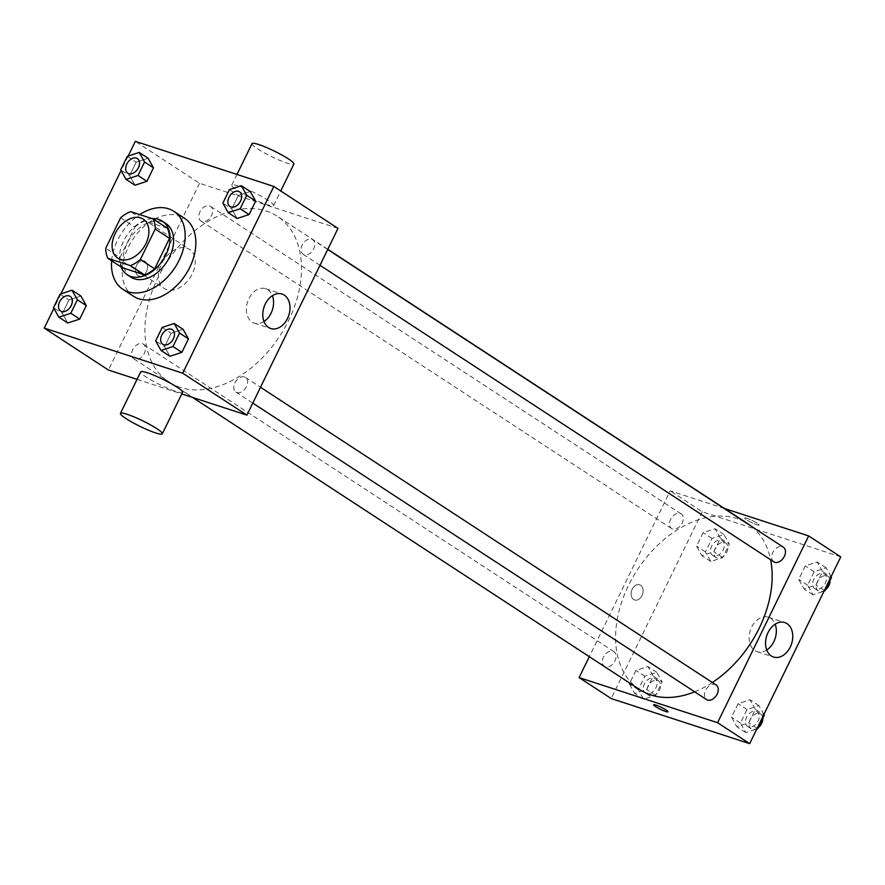 <?xml version="1.0" encoding="UTF-8"?>
<svg xmlns="http://www.w3.org/2000/svg" width="885" height="885" viewBox="0 0 885 885"><rect width="100%" height="100%" fill="white"/><g stroke="black" fill="none" stroke-linecap="round" stroke-linejoin="round"><path stroke-width="0.66" stroke-dasharray="4.42 3.32" d="M166.734 289.672A23.298 15.886 123.2 0 1 164.112 288.422A23.298 15.886 123.2 0 1 163.559 260.234A23.298 15.886 123.2 0 1 189.6 249.426A23.298 15.886 123.2 0 1 191.26 275.799A23.298 15.886 123.2 0 1 166.734 289.672M120.614 217.776L134.885 227.091L120.028 257.535L105.769 248.22M122.097 267.624A31.285 21.329 123.2 0 1 120.028 257.535M134.885 227.091A31.285 21.329 123.2 0 1 144.863 220.929L130.604 211.615M167.431 228.286L144.863 220.929M152.165 218.639A32.026 21.837 -56.8 0 0 123.612 241.063A32.026 21.837 -56.8 0 0 121.057 266.938M130.814 277.094A32.026 21.837 123.2 0 1 127.174 243.397A32.026 21.837 123.2 0 1 165.849 223.474M111.665 260.809A46.584 31.771 123.2 0 1 139.73 214.59M133.546 296.276A46.584 31.771 123.2 0 1 132.429 239.901A46.584 31.771 123.2 0 1 184.511 218.274M127.263 156.357L136.179 162.187L148.127 158.26L136.179 162.187L129.608 175.661L134.974 185.219L129.608 175.661L120.692 169.843M229.425 189.633L238.342 195.463L250.278 191.536L238.342 195.463L231.77 208.937L237.136 218.495L231.77 208.937L222.854 203.107M128.159 156.07L121.09 170.551M60.954 293.853L53.896 308.334M60.069 294.152L68.975 299.971L80.922 296.055L68.975 299.971L62.404 313.445L67.769 323.003L62.404 313.445L53.487 307.626M162.22 327.417L171.137 333.247L183.084 329.32L171.137 333.247L164.566 346.721L169.931 356.279L164.566 346.721L155.649 340.902M337.993 228.385L199.523 183.284L135.339 141.346M199.523 183.284L108.435 370.041M138.016 275.644A8.009 5.764 108 0 0 139.011 276.12A8.009 5.764 108 0 0 146.976 270.29A8.009 5.764 108 0 0 143.978 260.898A8.009 5.764 108 0 0 136.279 265.998A8.009 5.764 108 0 0 138.016 275.644A8.009 5.764 108 0 0 139.022 276.12A8.009 5.764 108 0 0 146.976 270.29A8.009 5.764 108 0 0 143.978 260.898A8.009 5.764 108 0 0 136.29 265.998A8.009 5.764 108 0 0 138.016 275.644M180.197 387.398A98.998 67.503 123.2 0 1 169.057 382.088A98.998 67.503 123.2 0 1 166.701 262.281A98.998 67.503 123.2 0 1 277.359 216.338A98.998 67.503 123.2 0 1 284.417 328.446A98.998 67.503 123.2 0 1 180.197 387.398M137.042 379.355L181.768 393.925M304.097 254.736A8.739 5.952 123.2 0 1 303.113 254.272A8.739 5.952 123.2 0 1 302.902 243.696A8.739 5.952 123.2 0 1 312.67 239.647A8.739 5.952 123.2 0 1 313.29 249.537A8.739 5.952 123.2 0 1 304.097 254.736M201.935 221.46A8.739 5.952 123.2 0 1 200.95 220.996A8.739 5.952 123.2 0 1 200.751 210.42A8.739 5.952 123.2 0 1 210.508 206.371A8.739 5.952 123.2 0 1 211.128 216.261A8.739 5.952 123.2 0 1 201.935 221.46M134.73 359.244A8.739 5.952 123.2 0 1 133.757 358.779A8.739 5.952 123.2 0 1 133.546 348.214A8.739 5.952 123.2 0 1 143.304 344.154A8.739 5.952 123.2 0 1 143.934 354.044A8.739 5.952 123.2 0 1 134.73 359.244M244.481 376.955A8.739 5.952 -56.8 0 0 235.288 382.165A8.739 5.952 -56.8 0 0 235.908 392.055A8.739 5.952 -56.8 0 0 245.676 387.995A8.739 5.952 -56.8 0 0 245.466 377.43A8.739 5.952 -56.8 0 0 244.481 376.955M238.441 186.027A23.298 3.086 -154 0 0 231.77 185.131A23.298 3.086 -154 0 0 251.351 198.118A23.298 3.086 -154 0 0 273.642 205.563A23.298 3.086 -154 0 0 261.717 196.547A23.298 3.086 -154 0 0 238.441 186.027M182.553 392.32A23.298 3.086 26 0 1 175.883 391.424A23.298 3.086 26 0 1 152.607 380.904A23.298 3.086 26 0 1 140.682 371.899M252.015 143.636A23.298 3.086 -154 0 0 271.595 156.623A23.298 3.086 -154 0 0 293.886 164.057M263.973 321.509A18.131 13.043 -72 0 1 254.349 323.169A18.131 13.043 -72 0 1 252.092 322.074A18.131 13.043 -72 0 1 248.165 300.247A18.131 13.043 -72 0 1 265.577 288.687A18.131 13.043 -72 0 1 272.392 295.69M639.733 689.625A98.998 67.503 123.2 0 1 637.366 569.829A98.998 67.503 123.2 0 1 748.035 523.887M751.465 526.365A98.998 67.503 123.2 0 1 770.592 559.729M712.348 682.501A98.998 67.503 123.2 0 1 694.681 691.827M716.142 684.979A8.739 5.952 -56.8 0 0 715.157 684.503A8.739 5.952 -56.8 0 0 705.953 689.714A8.739 5.952 -56.8 0 0 706.584 699.604M672.611 529.009A8.739 5.952 123.2 0 1 671.626 528.544A8.739 5.952 123.2 0 1 671.416 517.968A8.739 5.952 123.2 0 1 681.184 513.919A8.739 5.952 123.2 0 1 681.804 523.809A8.739 5.952 123.2 0 1 672.611 529.009M605.406 666.792A8.739 5.952 123.2 0 1 604.422 666.328A8.739 5.952 123.2 0 1 604.212 655.752A8.739 5.952 123.2 0 1 613.98 651.703A8.739 5.952 123.2 0 1 614.599 661.593A8.739 5.952 123.2 0 1 605.406 666.792M773.789 561.809A8.739 5.952 123.2 0 1 773.578 551.244A8.739 5.952 123.2 0 1 783.336 547.184M724.527 508.521L670.188 490.832L589.299 656.681M840.75 556.897L702.281 511.795L670.188 490.832M702.281 511.795L611.192 698.553M633.649 599.499A8.009 5.764 108 0 0 634.645 599.975A8.009 5.764 108 0 0 642.61 594.145A8.009 5.764 108 0 0 639.612 584.753A8.009 5.764 108 0 0 631.912 589.864A8.009 5.764 108 0 0 633.649 599.499A8.009 5.764 108 0 0 634.656 599.975A8.009 5.764 108 0 0 642.61 594.145A8.009 5.764 108 0 0 639.612 584.753A8.009 5.764 108 0 0 631.912 589.864A8.009 5.764 108 0 0 633.649 599.499M822.596 571.555L817.231 561.997L805.284 565.913L798.712 579.387L804.078 588.945L816.025 585.029L822.596 571.555L817.231 561.997L805.284 565.913L798.712 579.387L804.078 588.945L816.025 585.029L822.596 571.555L830.938 577.009M653.23 676.063L647.864 666.505L635.928 670.432L629.346 683.906L634.722 693.464L646.658 689.537L653.23 676.063L647.864 666.505L635.928 670.432L629.346 683.906L634.722 693.464L646.658 689.537L653.23 676.063L662.146 681.892L656.781 672.334L644.844 676.251L638.262 689.725L643.627 699.283L655.575 695.367L662.146 681.892M720.434 538.279L715.069 528.721L703.133 532.637L696.55 546.122L701.916 555.68L713.863 551.753L720.434 538.279L715.069 528.721L703.133 532.637L696.55 546.122L701.916 555.68L713.863 551.753L720.434 538.279L729.351 544.098L723.985 534.54L712.038 538.467L705.467 551.941L710.832 561.499L722.779 557.583L729.351 544.098M755.392 709.339L750.026 699.781L738.079 703.697L731.508 717.182L736.873 726.74L748.821 722.813L755.392 709.339L750.026 699.781L738.079 703.697L731.508 717.182L736.873 726.74L748.821 722.813L755.392 709.339L763.744 714.792M747.006 518.333A8.009 1.062 -154 0 0 744.705 518.024A8.009 1.062 -154 0 0 751.442 522.493A8.009 1.062 -154 0 0 759.098 525.048A8.009 1.062 -154 0 0 755.005 521.951A8.009 1.062 -154 0 0 747.006 518.333A8.009 1.062 -154 0 0 744.705 518.024A8.009 1.062 -154 0 0 751.442 522.493A8.009 1.062 -154 0 0 759.098 525.048A8.009 1.062 -154 0 0 755.005 521.951A8.009 1.062 -154 0 0 746.995 518.333M653.628 704.781L653.617 704.781A8.009 1.062 26 0 1 653.628 704.781A8.009 1.062 26 0 1 661.283 707.336A8.009 1.062 26 0 1 668.02 711.794A8.009 1.062 26 0 1 668.02 711.806L668.009 711.806M766.742 650.033A18.131 13.043 -72 0 1 757.117 651.681A18.131 13.043 -72 0 1 754.85 650.597A18.131 13.043 -72 0 1 750.922 628.77A18.131 13.043 -72 0 1 768.346 617.199A18.131 13.043 -72 0 1 775.149 624.202M763.91 714.449L758.943 705.599L746.995 709.527L740.424 723.001L745.789 732.559L756.841 728.93M748.566 726.862A8.739 5.952 123.2 0 1 747.582 726.397A8.739 5.952 123.2 0 1 747.383 715.821A8.739 5.952 123.2 0 1 757.14 711.772A8.739 5.952 123.2 0 1 757.759 721.662A8.739 5.952 123.2 0 1 748.566 726.862M758.943 705.599L750.026 699.781M746.995 709.527L738.079 703.697M740.424 723.001L731.508 717.182M745.789 732.559L736.873 726.74M757.162 728.267L748.821 722.813M758.235 727.614A8.739 5.952 123.2 0 1 752.139 729.196A8.739 5.952 123.2 0 1 751.155 728.72A8.739 5.952 123.2 0 1 750.945 718.155A8.739 5.952 123.2 0 1 760.713 714.095A8.739 5.952 123.2 0 1 762.826 718.211M831.103 576.666L826.136 567.816L814.2 571.743L807.629 585.217L812.994 594.775L824.046 591.147M815.771 589.078A8.739 5.952 123.2 0 1 814.786 588.602A8.739 5.952 123.2 0 1 814.576 578.038A8.739 5.952 123.2 0 1 824.344 573.978A8.739 5.952 123.2 0 1 824.964 583.879A8.739 5.952 123.2 0 1 815.771 589.078M826.136 567.816L817.231 561.997M814.2 571.743L805.284 565.913M807.629 585.217L798.712 579.387M812.994 594.775L804.078 588.945M824.366 590.483L816.025 585.029M825.439 589.83A8.739 5.952 123.2 0 1 819.333 591.412A8.739 5.952 123.2 0 1 818.359 590.937A8.739 5.952 123.2 0 1 818.149 580.372A8.739 5.952 123.2 0 1 827.906 576.312A8.739 5.952 123.2 0 1 830.019 580.416M646.415 693.586A8.739 5.952 123.2 0 1 645.431 693.121A8.739 5.952 123.2 0 1 645.22 682.556A8.739 5.952 123.2 0 1 654.989 678.496A8.739 5.952 123.2 0 1 655.608 688.386A8.739 5.952 123.2 0 1 646.415 693.586M656.781 672.334L647.864 666.505M644.844 676.251L635.928 670.432M638.262 689.725L629.346 683.906M643.627 699.283L634.722 693.464M655.575 695.367L646.658 689.537M649.977 695.92A8.739 5.952 123.2 0 1 648.993 695.455A8.739 5.952 123.2 0 1 648.782 684.879A8.739 5.952 123.2 0 1 658.551 680.831A8.739 5.952 123.2 0 1 659.17 690.72A8.739 5.952 123.2 0 1 649.977 695.92M713.609 555.802A8.739 5.952 123.2 0 1 712.635 555.337A8.739 5.952 123.2 0 1 712.425 544.762A8.739 5.952 123.2 0 1 722.182 540.713A8.739 5.952 123.2 0 1 722.813 550.603A8.739 5.952 123.2 0 1 713.609 555.802M723.985 534.54L715.069 528.721M712.038 538.467L703.133 532.637M705.467 551.941L696.55 546.122M710.832 561.499L701.916 555.68M722.779 557.583L713.863 551.753M717.182 558.136A8.739 5.952 123.2 0 1 716.197 557.661A8.739 5.952 123.2 0 1 715.987 547.096A8.739 5.952 123.2 0 1 725.755 543.036A8.739 5.952 123.2 0 1 726.375 552.937A8.739 5.952 123.2 0 1 717.182 558.136M162.796 344.276A8.739 5.952 123.2 0 1 162.608 333.722A8.739 5.952 123.2 0 1 172.354 329.651M171.137 333.247L164.566 346.721M230 206.493A8.739 5.952 123.2 0 1 229.812 195.928A8.739 5.952 123.2 0 1 239.558 191.868M238.342 195.463L231.77 208.937M60.645 311.011A8.739 5.952 123.2 0 1 60.445 300.446A8.739 5.952 123.2 0 1 70.192 296.387M68.975 299.971L62.404 313.445M127.838 173.217A8.739 5.952 123.2 0 1 127.65 162.663A8.739 5.952 123.2 0 1 137.396 158.592M136.179 162.187L129.608 175.661M117.76 258.132L164.112 288.422M143.248 219.137L189.6 249.426M273.642 205.563L280.755 190.983M231.77 185.131L236.981 174.456M254.349 323.169L270.788 328.512M265.577 288.687L282.016 294.03M327.793 249.293L277.359 216.338M192.565 397.442L169.057 382.088M235.908 392.055L252.778 403.073M245.466 377.43L260.5 387.254M681.184 513.919L210.508 206.371M671.626 528.544L200.95 220.996M613.98 651.703L143.304 344.154M604.422 666.328L133.757 358.779M327.704 249.47L312.67 239.647M319.983 265.29L303.113 254.272M757.117 651.681L773.545 657.035M768.346 617.199L784.774 622.553M760.713 714.095L757.14 711.772M751.155 728.72L747.582 726.397M827.906 576.312L824.344 573.978M818.359 590.937L814.786 588.602M658.551 680.831L654.989 678.496M648.993 695.455L645.431 693.121M725.755 543.036L722.182 540.713M716.197 557.661L712.635 555.337"/><path stroke-width="1.33" d="M120.382 259.382A23.298 15.886 123.2 0 1 117.76 258.132A23.298 15.886 123.2 0 1 117.207 229.945A23.298 15.886 123.2 0 1 143.248 219.137A23.298 15.886 123.2 0 1 144.908 245.51A23.298 15.886 123.2 0 1 120.382 259.382M140.383 259.493L155.229 229.049A31.285 21.329 123.2 0 0 153.171 218.96L130.604 211.615A31.285 21.329 123.2 0 0 120.614 217.776L105.769 248.22A31.285 21.329 123.2 0 0 107.826 258.298L130.405 265.655A31.285 21.329 123.2 0 0 140.383 259.493L154.654 268.808L169.5 238.375L155.229 229.049M107.826 258.298L122.097 267.624L144.664 274.969L130.405 265.655M153.171 218.96L167.431 228.286A31.285 21.329 123.2 0 1 169.5 238.375M154.654 268.808A31.285 21.329 123.2 0 1 144.664 274.969M121.057 266.938A32.026 21.837 -56.8 0 0 127.241 274.759A32.026 21.837 -56.8 0 0 163.05 259.902A32.026 21.837 -56.8 0 0 162.287 221.139A32.026 21.837 -56.8 0 0 152.165 218.639M162.287 221.139L165.849 223.474A32.026 21.837 123.2 0 1 168.128 259.736A32.026 21.837 123.2 0 1 134.409 278.819A32.026 21.837 123.2 0 1 130.814 277.094L127.241 274.759M139.73 214.59A46.584 31.771 123.2 0 1 173.814 211.283A46.584 31.771 123.2 0 1 177.133 264.04A46.584 31.771 123.2 0 1 128.093 291.784A46.584 31.771 123.2 0 1 122.849 289.284A46.584 31.771 123.2 0 1 111.665 260.809M173.814 211.283L184.511 218.274A46.584 31.771 123.2 0 1 187.83 271.031A46.584 31.771 123.2 0 1 138.79 298.776A46.584 31.771 123.2 0 1 133.546 296.276L122.849 289.284M126.057 179.401L134.974 185.219L146.921 181.303L153.492 167.818L148.127 158.26L139.21 152.441L127.263 156.357L120.692 169.843L126.057 179.401L138.005 175.473L144.576 161.999L139.21 152.441M228.219 212.666L237.136 218.495L249.072 214.568L255.654 201.094L250.278 191.536L241.373 185.717L229.425 189.633L222.854 203.107L228.219 212.666L240.156 208.749L246.738 195.275L241.373 185.717M53.896 308.334L44.25 328.103L182.719 373.204L273.808 186.447L135.339 141.346L128.159 156.07M121.09 170.551L60.954 293.853M58.864 317.184L67.769 323.003L79.716 319.087L86.287 305.613L80.922 296.055L72.006 290.225L60.069 294.152L53.487 307.626L58.864 317.184L70.8 313.257L77.371 299.783L72.006 290.225M161.015 350.46L169.931 356.279L181.868 352.363L188.45 338.878L183.084 329.32L174.168 323.501L162.22 327.417L155.649 340.902L161.015 350.46L172.962 346.533L179.533 333.059L174.168 323.501M137.042 379.355L108.435 370.041L44.25 328.103M181.768 393.925L246.904 415.142L337.993 228.385L273.808 186.447M246.904 415.142L182.719 373.204M268.52 327.428A18.131 13.043 -72 0 1 264.593 305.602A18.131 13.043 -72 0 1 282.016 294.03A18.131 13.043 -72 0 1 288.798 315.314A18.131 13.043 -72 0 1 270.788 328.512A18.131 13.043 -72 0 1 268.52 327.428M120.448 413.395L140.682 371.899A23.298 3.086 26 0 1 162.973 379.333A23.298 3.086 26 0 1 182.553 392.32L162.309 433.816A23.298 3.086 26 0 1 155.638 432.931A23.298 3.086 26 0 1 132.374 422.399A23.298 3.086 26 0 1 120.448 413.395A23.298 3.086 26 0 1 142.728 420.829A23.298 3.086 26 0 1 162.309 433.816M280.755 190.983L293.886 164.057A23.298 3.086 -154 0 0 281.961 155.052A23.298 3.086 -154 0 0 258.685 144.52A23.298 3.086 -154 0 0 252.015 143.636L236.981 174.456M272.392 295.69A18.131 13.043 -72 0 1 263.973 321.509M694.681 691.827A98.998 67.503 123.2 0 1 650.862 694.946A98.998 67.503 123.2 0 1 639.733 689.625L192.565 397.442M327.793 249.293L748.035 523.887A98.998 67.503 123.2 0 1 751.465 526.365M770.592 559.729A98.998 67.503 123.2 0 1 712.348 682.501M252.778 403.073L706.584 699.604A8.739 5.952 -56.8 0 0 716.341 695.544A8.739 5.952 -56.8 0 0 716.142 684.979L260.5 387.254M327.704 249.47L783.336 547.184A8.739 5.952 123.2 0 1 783.966 557.085A8.739 5.952 123.2 0 1 774.762 562.285A8.739 5.952 123.2 0 1 773.789 561.809L319.983 265.29M589.299 656.681L579.1 677.589L717.569 722.691L808.658 535.934L724.527 508.521M808.658 535.934L840.75 556.897L749.661 743.654L611.192 698.553L579.1 677.589M749.661 743.654L717.569 722.691M771.278 655.94A18.131 13.043 -72 0 1 767.35 634.125A18.131 13.043 -72 0 1 784.774 622.553A18.131 13.043 -72 0 1 791.566 643.826A18.131 13.043 -72 0 1 773.545 657.035A18.131 13.043 -72 0 1 771.278 655.94M668.02 711.806A8.009 1.062 26 0 1 665.719 711.496A8.009 1.062 26 0 1 657.721 707.878A8.009 1.062 26 0 1 653.617 704.781A8.009 1.062 26 0 1 661.283 707.336A8.009 1.062 26 0 1 668.009 711.806A8.009 1.062 26 0 1 665.719 711.496A8.009 1.062 26 0 1 657.732 707.878A8.009 1.062 26 0 1 653.617 704.781M775.149 624.202A18.131 13.043 -72 0 1 766.742 650.033M756.841 728.93L757.737 728.643L764.308 715.157L763.91 714.449M757.737 728.643L757.162 728.267M764.308 715.157L763.744 714.792M762.826 718.211A8.739 5.952 123.2 0 1 758.235 727.614M824.046 591.147L824.931 590.848L831.513 577.374L831.103 576.666M824.931 590.848L824.366 590.483M831.513 577.374L830.938 577.009M830.019 580.416A8.739 5.952 123.2 0 1 825.439 589.83M172.365 329.662L172.343 329.651A8.739 5.952 123.2 0 1 172.962 339.541A8.739 5.952 123.2 0 1 163.769 344.741A8.739 5.952 123.2 0 1 162.818 344.287A8.739 5.952 123.2 0 1 162.796 344.276A8.739 5.952 123.2 0 1 162.575 333.7A8.739 5.952 123.2 0 1 172.343 329.651A8.739 5.952 123.2 0 1 172.365 329.662A8.739 5.952 123.2 0 1 172.995 339.552A8.739 5.952 123.2 0 1 163.791 344.763A8.739 5.952 123.2 0 1 162.785 344.265L162.818 344.287M169.931 356.279L181.868 352.363L172.962 346.533M181.868 352.363L188.45 338.878L179.533 333.059M188.45 338.878L183.084 329.32M239.57 191.879L239.547 191.857A8.739 5.952 123.2 0 1 240.167 201.747A8.739 5.952 123.2 0 1 230.974 206.957A8.739 5.952 123.2 0 1 230.011 206.504A8.739 5.952 123.2 0 1 230 206.493A8.739 5.952 123.2 0 1 229.779 195.917A8.739 5.952 123.2 0 1 239.547 191.857A8.739 5.952 123.2 0 1 239.57 191.879A8.739 5.952 123.2 0 1 240.189 201.769A8.739 5.952 123.2 0 1 230.996 206.968A8.739 5.952 123.2 0 1 229.989 206.482L229.989 206.482M237.136 218.495L249.072 214.568L240.156 208.749M249.072 214.568L255.654 201.094L246.738 195.275M255.654 201.094L250.278 191.536M70.214 296.398L70.18 296.375A8.739 5.952 123.2 0 1 70.8 306.265A8.739 5.952 123.2 0 1 61.607 311.465A8.739 5.952 123.2 0 1 60.656 311.022A8.739 5.952 123.2 0 1 60.645 311.011A8.739 5.952 123.2 0 1 60.423 300.424A8.739 5.952 123.2 0 1 70.18 296.375A8.739 5.952 123.2 0 1 70.214 296.398A8.739 5.952 123.2 0 1 70.833 306.287A8.739 5.952 123.2 0 1 61.64 311.487A8.739 5.952 123.2 0 1 60.622 311L60.656 311.022M67.769 323.003L79.716 319.087L70.8 313.257M79.716 319.087L86.287 305.613L77.371 299.783M86.287 305.613L80.922 296.055M137.418 158.603L137.385 158.592A8.739 5.952 123.2 0 1 138.005 168.482A8.739 5.952 123.2 0 1 128.812 173.681A8.739 5.952 123.2 0 1 127.86 173.228A8.739 5.952 123.2 0 1 127.838 173.217A8.739 5.952 123.2 0 1 127.617 162.641A8.739 5.952 123.2 0 1 137.385 158.592A8.739 5.952 123.2 0 1 137.418 158.603A8.739 5.952 123.2 0 1 138.038 168.493A8.739 5.952 123.2 0 1 128.845 173.703A8.739 5.952 123.2 0 1 127.827 173.217L127.86 173.228M134.974 185.219L146.921 181.303L138.005 175.473M146.921 181.303L153.492 167.818L144.576 161.999M153.492 167.818L148.127 158.26"/></g></svg>
